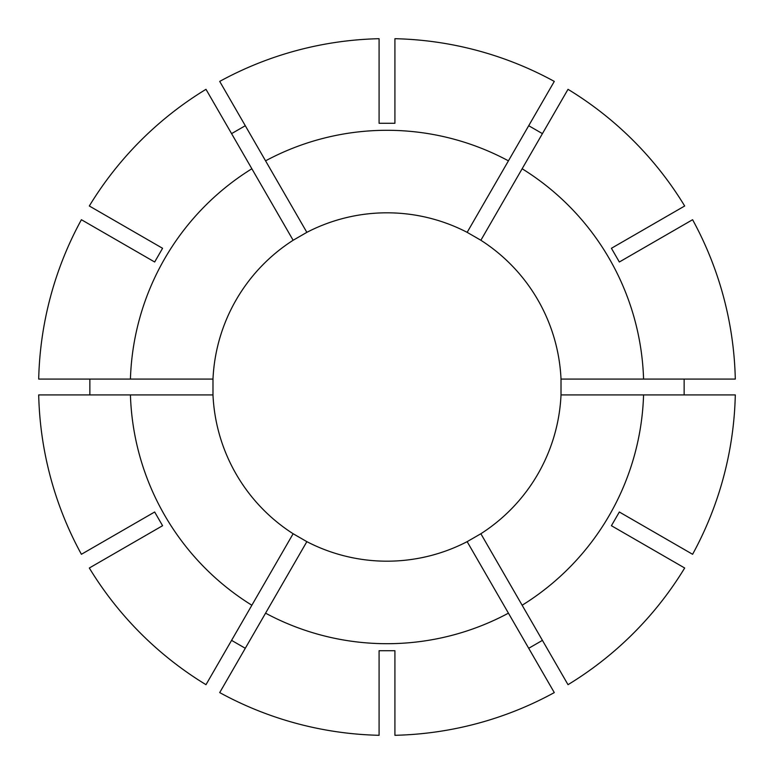 <?xml version="1.0" encoding="UTF-8"?>
<svg xmlns="http://www.w3.org/2000/svg" width="774" height="774" viewBox="0 0 774 774"><rect width="100%" height="100%" fill="white"/><g stroke="black" fill="none" stroke-linecap="round" stroke-linejoin="round"><path stroke-width="1.16" d="M684.139 379.086L684.139 394.914M561.015 394.914A174.189 174.189 0 0 1 480.867 533.741L467.148 541.655A174.189 174.189 0 0 1 306.852 541.655L293.133 533.741A174.189 174.189 0 0 1 212.985 394.914L212.985 379.086A174.189 174.189 0 0 1 293.133 240.259L306.852 232.345A174.189 174.189 0 0 1 467.148 232.345L480.867 240.259A174.189 174.189 0 0 1 561.015 379.086L561.015 394.914L735.3 394.914A348.387 348.387 0 0 1 692.595 554.29L619.335 512.001L611.421 525.71L684.68 568.01A348.387 348.387 0 0 1 568.01 684.68L522.14 605.239A256.697 256.697 0 0 0 643.571 394.914M130.429 379.086L38.7 379.086A348.387 348.387 0 0 1 81.405 219.71L154.665 261.999L162.579 248.29L89.32 205.99A348.387 348.387 0 0 1 205.99 89.32L251.86 168.761A256.697 256.697 0 0 0 130.429 379.086L212.985 379.086M265.569 160.837L219.71 81.405A348.387 348.387 0 0 1 379.086 38.7L379.086 123.289L394.914 123.289L394.914 38.7A348.387 348.387 0 0 1 554.29 81.405L508.431 160.837A256.697 256.697 0 0 0 265.569 160.837L306.852 232.345M522.14 168.761L568.01 89.32A348.387 348.387 0 0 1 684.68 205.99L611.421 248.29L619.335 261.999L692.595 219.71A348.387 348.387 0 0 1 735.3 379.086L643.571 379.086A256.697 256.697 0 0 0 522.14 168.761L480.867 240.259M508.431 613.163L554.29 692.595A348.387 348.387 0 0 1 394.914 735.3L394.914 650.711L379.086 650.711L379.086 735.3A348.387 348.387 0 0 1 219.71 692.595L265.569 613.163A256.697 256.697 0 0 0 508.431 613.163L467.148 541.655M293.133 240.259L251.86 168.761M467.148 232.345L508.431 160.837M561.015 379.086L643.571 379.086M480.867 533.741L522.14 605.239M306.852 541.655L265.569 613.163M89.861 394.914L89.861 379.086M130.429 394.914A256.697 256.697 0 0 0 251.86 605.239L205.99 684.68A348.387 348.387 0 0 1 89.32 568.01L162.579 525.71L154.665 512.001L81.405 554.29A348.387 348.387 0 0 1 38.7 394.914L212.985 394.914M245.29 648.283L231.571 640.369M293.133 533.741L251.86 605.239M528.71 125.717L542.429 133.631M542.429 640.369L528.71 648.283M231.571 133.631L245.29 125.717"/></g></svg>

